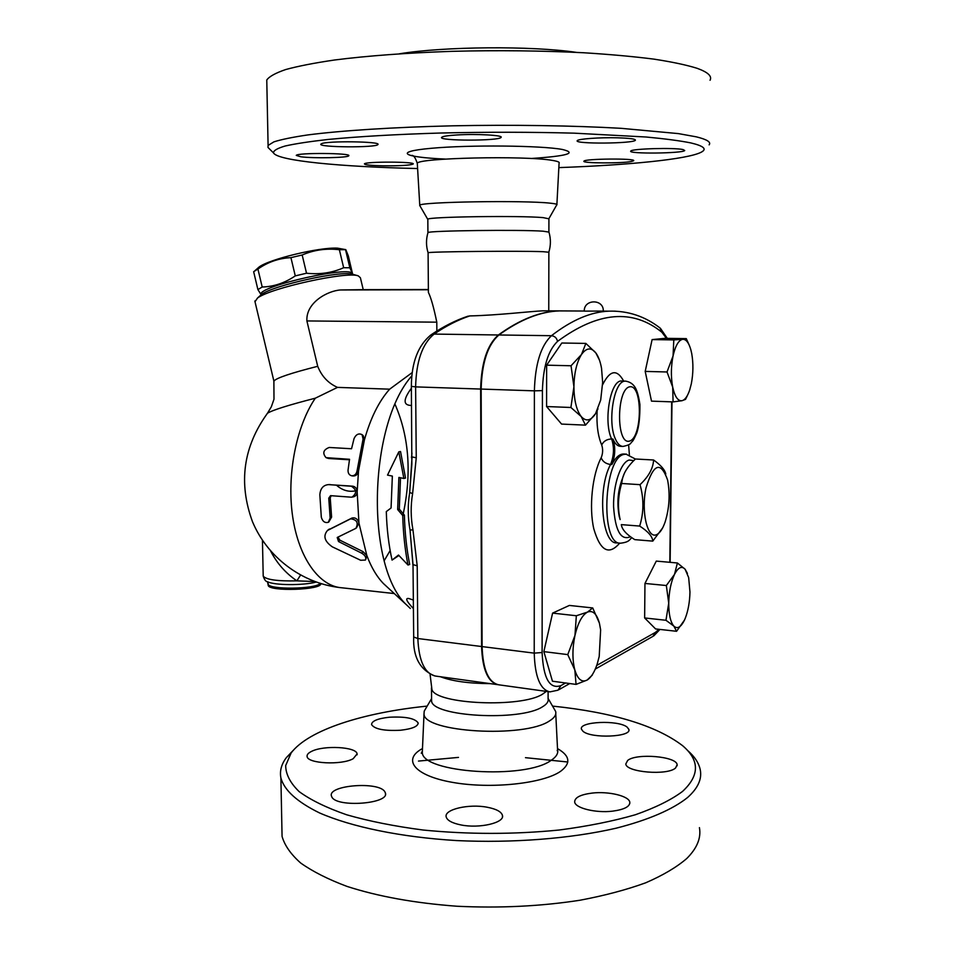 <?xml version="1.0" encoding="UTF-8"?>
<svg xmlns="http://www.w3.org/2000/svg" width="955" height="955" viewBox="0 0 955 955"><rect width="100%" height="100%" fill="white"/><g stroke="black" fill="none" stroke-linecap="round" stroke-linejoin="round"><path stroke-width="1.43" d="M662.639 527.912L652.766 541.127C652.516 536.543 648.147 531.517 639.671 526.062C643.861 512.596 643.98 498.796 640.041 484.663C648.684 476.521 653.196 468.296 653.59 460L635.433 458.997C628.032 465.933 623.663 472.761 622.302 479.494L621.633 483.481C618.052 495.705 617.515 507.523 620.01 518.923L619.234 516.488C617.503 504.777 618.207 493.114 621.335 481.499L624.045 474.158M639.671 526.062L621.323 524.629C621.932 529.428 626.408 534.43 634.741 539.635L652.766 541.127M656.539 534.681C659.821 533.2 662.663 529.022 665.074 522.158C669.395 508.179 670.231 494.141 667.605 480.043C660.753 460.835 653.542 463.462 645.998 487.921C640.924 511.546 647.371 539.086 656.539 534.681M653.59 460C660.872 465.181 664.943 469.872 665.79 474.05M621.633 483.481L640.041 484.663M620.141 519.58L619.353 516.87M619.162 516.07C616.739 502.521 617.897 489.879 622.648 478.133M627.077 727.077L628.879 729.405C631.78 737.081 591.061 738.764 582.956 731.255L581.416 729.131C578.849 721.503 618.195 719.772 627.077 727.077M389.354 717.229C405.445 716.417 415.043 718.315 418.147 722.935C418.015 726.468 412.154 728.904 400.539 730.241C384.232 731.064 374.563 729.166 371.555 724.559C371.793 720.953 377.726 718.518 389.354 717.229M311.414 751.454C323.47 745.031 356.633 746.762 357.098 753.913L353.183 758.712C341.627 765.361 307.283 763.63 307.104 756.456C306.818 754.689 308.262 753.018 311.414 751.454M331.863 797.043L331.385 795.849C328.102 785.117 378.598 781.214 384.758 791.611L385.45 793.104C389.282 803.835 336.912 807.787 331.863 797.043M460.799 824.905C452.037 823.091 447.167 820.417 446.176 816.883C443.968 809.327 469.156 803.609 487.384 807.273C496.337 809.016 501.363 811.726 502.449 815.379C504.92 822.78 479.338 828.797 460.799 824.905M612.597 811.153C595.896 813.23 575.232 808.145 574.683 802.033C574.6 797.568 580.425 794.584 592.148 793.08C608.526 791.11 629.059 795.981 629.799 802.224C630.002 806.593 624.272 809.565 612.597 811.153M675.567 767.999C667.426 775.758 625.967 772.297 625.812 763.952L627.686 760.431C636.472 752.97 676.582 756.336 677.155 764.704L675.567 767.999M687.29 750.2C694.5 756.384 698.821 762.902 700.254 769.766C702.128 779.041 697.902 788.293 687.576 797.509C672.953 809.291 648.564 819.963 615.963 828.236C570.744 838.645 512.728 843.241 456.526 840.567C400.718 837.177 351.428 826.899 319.436 812.884C297.053 801.89 284.208 790.227 280.889 777.895C279.588 770.9 281.415 764.143 286.369 757.613L293.555 750.033M427.171 706.103C363.64 712.526 308.561 729.799 291.132 752.958L285.676 765.564C285.748 774.278 290.225 782.957 299.118 791.588C310.638 800.015 326.491 807.751 346.653 814.782C369.096 821.216 394.582 826.29 423.113 830.026C468.463 834.491 513.802 834.491 559.117 830.026C587.623 826.29 613.05 821.193 635.409 814.734C655.476 807.679 671.186 799.908 682.527 791.432C699.717 775.472 699.74 760.228 682.586 745.676C656.133 725.573 612.835 712.382 552.67 706.103M699.43 827.639C701.28 837.977 697.054 848.255 686.776 858.497C676.665 867.212 662.985 875.305 645.735 882.79C626.552 889.774 604.634 895.587 579.96 900.243C540.685 906.307 499.668 908.301 456.908 906.235C414.757 903.096 378.108 896.482 346.94 886.383C328.078 879.304 312.667 871.521 300.706 863.034C290.869 854.319 284.65 845.45 282.071 836.437L281.892 827.77M418.481 761.075L458.484 757.399M525.477 757.673L567.807 762.006M548.098 698.427L555.643 711.451C556.49 714.722 554.449 717.874 549.507 720.906C524.474 738.442 422.814 732.258 424.02 713.767L424.223 711.129L431.565 698.63M490.261 683.637C468.869 683.494 452.252 681.202 440.41 676.737M546.332 691.396L542.512 694.19C521.263 708.025 436.22 704.312 431.947 689.641L431.409 687.982M548.11 691.635L548.098 698.809C548.695 701.567 546.821 704.229 542.5 706.784C520.296 721.646 431.445 716.584 431.588 700.815L431.565 698.869M631.697 161.419C622.326 163.532 581.213 163.317 583.947 161.168C584.46 158.649 636.925 158.22 633.607 160.762L631.697 161.419M383.134 165.824C370.97 165.537 364.726 164.905 364.416 163.902C364.786 161.455 416.261 161.598 413.157 164.033C409.97 165.334 399.954 165.931 383.134 165.824M300.897 156.787L296.265 155.414C296.707 152.597 352.18 153.003 348.754 155.772C348.396 157.79 313.694 158.506 300.897 156.787M321.369 143.775C326.443 140.695 381.737 141.447 377.894 144.515C376.891 147.834 317.621 147.452 320.88 144.121L321.369 143.775M457.027 134.953C476.605 133.712 503.679 135.252 501.077 137.377C499.644 141.03 437.927 141.006 441.64 137.341C442.654 136.326 447.776 135.526 457.027 134.953M617.336 137.806C629.643 138.177 635.66 138.976 635.397 140.218C633.845 143.692 573.489 144.145 577.274 140.66C577.882 138.929 599.728 137.329 617.336 137.806M683.1 149.589L684.723 150.508C683.446 153.469 627.387 154.053 630.778 151.081C631.004 148.729 674.66 147.452 683.1 149.589M668.727 603.19C668.763 614.495 670.47 622.135 673.872 626.122L665.957 620.273L668.727 603.19L666.339 585.522L674.493 574.409C670.935 582.12 669.013 591.718 668.727 603.19M684.472 620.082L676.57 631.291L673.872 626.122C677.405 629.297 680.939 627.292 684.472 620.082L685.296 618.172C688.185 610.639 689.749 601.901 689.964 591.981L688.662 577.584L685.117 569.24C681.703 565.658 678.157 567.377 674.493 574.409L677.405 562.984L685.117 569.24L687.421 573.394M567.055 310.936L559.63 310.9C540.518 311.485 520.272 319.519 498.88 334.978C487.766 344.755 481.857 362.781 481.153 389.067L482.096 646.595C482.944 669.753 488.494 682.491 498.737 684.807L549.089 691.778M603.297 311.067L584.257 311.127C583.827 298.879 603.846 298.772 603.297 311.067M624.128 454.031L623.472 453.995C619.353 454.079 615.474 457.6 611.833 464.56L610.567 464.488C605.84 463.844 602.712 461.599 601.173 457.767C592.255 474.707 588.841 507.392 593.807 528.843C600.253 550.963 608.872 555.715 619.688 543.12M709.135 144.85C711.284 142.14 707.01 139.466 696.302 136.84L678.396 133.605L621.084 128.316C573.346 125.583 511.844 124.628 452.336 125.821C393.257 127.218 341.269 130.596 307.808 134.93C292.624 137.162 281.319 139.478 273.894 141.865L268.092 145.435L267.985 147.44L269.668 149.111M417.61 168.546C341.46 166.85 277.63 160.894 273.488 152.907C273.393 150.627 277.284 148.335 285.163 146.008C295.405 143.704 309.671 141.531 327.935 139.478C358.686 136.493 396.409 134.333 441.115 133.008C486.787 131.957 531.147 132.005 574.206 133.163L646.26 137.019C665.122 138.797 679.972 140.755 690.811 142.916C703.871 145.996 707.309 149.111 701.137 152.251C687.302 159.378 627.901 165.143 558.842 167.614M710.054 80.256C712.239 76.221 707.953 72.246 697.198 68.33C686.597 65 672.141 61.932 653.817 59.115C633.428 56.524 610.042 54.399 583.672 52.752C541.628 50.663 497.71 50.185 451.894 51.331C406.782 52.895 367.675 55.784 334.584 59.998C314.589 62.923 298.342 66.098 285.832 69.5C275.589 72.986 269.238 76.484 266.767 80.005L266.839 83.372M556.872 204.871C557.625 204.275 555.488 203.713 550.45 203.2C524.546 200.132 418.994 201.899 419.77 205.289L419.89 205.755M576.366 52.37C531.362 45.721 444.194 46.437 399.476 53.79M548.755 310.841L548.862 252.227L543.061 251.69C520.045 250.747 427.768 251.631 428.091 252.753L428.091 252.896M548.862 252.084C550.868 245.423 550.904 238.762 548.946 232.101L543.085 231.194C520.236 229.534 428.568 230.656 427.995 232.566L427.912 232.829M548.898 231.886L548.922 218.814L543.109 217.621C520.033 215.448 427.494 216.785 427.828 219.232L427.828 219.531M355.69 528.437L355.917 528.306C358.674 522.779 356.895 519.615 350.604 518.84L327.47 530.491C322.897 535.934 324.509 541.389 332.328 546.845L360.644 560.263L365.395 560.06C366.505 557.72 365.288 555.452 361.754 553.22L338.512 541.533L337.222 537.486L355.69 528.437M327.828 530.192L351.989 518.028C355.451 517.3 357.779 519.007 358.961 523.149L356.43 527.924M338.022 537.068L339.837 540.148L362.984 551.596L366.839 555.547L365.67 559.642M354.054 438.56C356.06 434.346 358.734 433.045 362.076 434.644L363.091 439.037L357.098 470.66C356.406 474.146 354.592 475.853 351.667 475.781C349.148 475.089 347.93 473.191 348.05 470.075L349.542 459.283L326.049 457.66C322.253 453.171 323.303 449.769 329.2 447.465L351.547 448.755L354.054 438.56M362.303 434.859L363.354 435.838L364.356 440.112L358.519 470.994C357.827 474.396 356.012 476.056 353.087 475.984L351.858 475.805M349.458 459.785L328.58 458.495L326.049 457.66M351.154 497.173L351.965 497.149C356.991 493.329 356.788 489.7 351.333 486.238L328.46 484.615C323.208 485.14 320.331 488.542 319.841 494.809L321.31 517.216C322.563 521.478 324.903 523.173 328.317 522.313L330.155 517.956L328.759 498.176L330.549 495.657L351.154 497.173M328.842 484.627L352.789 486.19C355.511 486.704 356.967 488.602 357.158 491.873C356.955 494.642 355.714 496.302 353.434 496.839L352.443 497.042M331.218 495.669L330.227 497.806L331.6 517.121L328.818 521.979M357.098 470.66L358.519 470.994L357.158 491.873L358.961 523.149L366.839 555.547C371.34 567.485 376.891 576.844 383.504 583.612L387.097 586.931M412.238 372.557L389.652 389.174C378.896 401.255 370.468 418.242 364.356 440.112L363.091 439.037M389.652 389.174L337.521 387.384L315.305 398.199C296.122 426.36 286.536 475.602 292.707 516.918C298.831 558.293 319.4 586.298 341.723 587.779L394.272 593.556M398.498 555.046L407.988 565.026C404.944 549.543 403.189 533.045 402.735 515.557L397.662 509.528L398.892 477.428L403.858 478.455L398.808 451.858L387.515 475.101L392.35 476.091L391.073 507.976L386.298 511.594C386.799 528.879 388.721 545.054 392.063 560.096L398.498 555.046M403.858 478.455L405.529 478.073L400.539 451.512L398.808 451.858M397.662 509.528L399.297 509.099L404.383 515.115C404.836 532.592 406.603 549.041 409.695 564.465L407.988 565.026M400.503 477.763L399.297 509.099M402.735 515.557L404.383 515.115M392.063 560.096L398.927 555.5M256.871 268.988L259.056 267.042C269.298 259.163 319.412 247.082 337.473 248.145L345.794 249.637L339.371 249.733C326.371 248.157 313.968 249.912 302.174 254.985L290.929 257.647C278.979 258.196 267.985 261.992 257.922 269.035L253.648 271.697L257.898 289.58L262.195 287.025C273.858 286.667 284.877 282.955 295.274 275.888L306.519 273.226C319.865 274.658 332.245 272.832 343.657 267.722L349.852 267.782L352.479 273.536L348.348 256.024L345.794 249.637M260.87 294.331L257.898 289.58M352.025 274.121C354.711 264.69 258.972 285.832 260.858 294.331L260.99 294.916L260.858 294.331M349.852 267.782L345.591 249.924M343.657 267.722L339.371 249.733M306.519 273.226L302.174 254.985M295.274 275.888L290.929 257.647M262.195 287.025L257.922 269.035M574.958 635.421L576.343 615.748L587.468 612.107C582.12 615.092 577.942 622.863 574.958 635.421C572.32 648.35 572.272 659.869 574.826 669.98L567.759 654.605L574.958 635.421M592.709 607.941L599.394 623.114C596.744 613.719 592.78 610.054 587.468 612.107L592.709 607.941L569.371 605.434L552.599 613.11L576.343 615.748M592.351 675.066L587.134 680.055L576.068 684.401L574.826 669.98C577.715 679.363 581.822 682.718 587.134 680.055C591.085 677.596 594.428 672.284 597.173 664.107L599.203 656.527L600.635 629.882L599.442 623.328M597.973 408.824L595.526 413.706L600.683 400.073L602.653 382.334L601.543 368.332C600.349 361.659 598.451 356.525 595.86 352.956L599.43 360.047M581.464 354.532L585.869 343.406L595.86 352.956C591.193 347.154 586.394 347.68 581.464 354.532C576.701 362.279 574.182 373.023 573.919 386.751L571.042 365.765L581.464 354.532M585.487 425.142L581.201 416.535C586.036 421.824 590.811 420.88 595.526 413.706L585.487 425.142L561.588 424.08L546.582 406.544L546.642 365.168L571.042 365.765M570.899 407.487L573.919 386.751C574.086 400.396 576.51 410.316 581.201 416.535L570.899 407.487L546.582 406.544M687.588 395.095L685.535 399.369L681.966 400.718C684.95 399.942 687.516 396.397 689.665 390.058L691.325 383.779C693.294 373.441 693.426 363.354 691.718 353.541L690.811 349.637C688.782 342.642 686.084 339.192 682.718 339.3L686.299 338.631L689.486 345.746M673.084 401.9L672.69 387.109C674.815 396.647 677.895 401.172 681.966 400.718L673.084 401.9L651.501 401.136L645.198 371.411L667.02 371.973L673.06 355.929C670.959 366.648 670.84 377.046 672.69 387.109L667.02 371.973M673.8 339.908L682.718 339.3C678.635 340.111 675.412 345.65 673.06 355.929L673.8 339.908L652.11 339.598L664.955 338.333L686.299 338.631M567.759 654.605L543.861 651.632L552.456 681.213L576.068 684.401M543.861 651.632L552.599 613.11M546.642 365.168L561.815 343.012L585.869 343.406M645.198 371.411L652.11 339.598M665.957 620.273L644.637 617.957L655.584 628.939L676.57 631.291M644.637 617.957L644.959 583.445L666.339 585.522M644.959 583.445L656.288 561.098L677.405 562.984M498.068 684.723C487.91 682.252 482.418 669.515 481.583 646.523L480.64 389.055C481.344 362.769 487.253 344.743 498.367 334.978C519.771 319.507 540.029 311.485 559.141 310.9L566.566 310.936M622.553 446.403L620.511 446.307C617.587 446.236 615.056 443.812 612.919 439.037C615.641 447.465 615.283 455.965 611.833 464.56M629.381 454.735L628.617 444.839M270.611 550.999C276.914 563.271 285.676 573.215 296.898 580.855L300.538 575.101M263.198 575.531L263.21 576.152C266.194 579.709 277.416 581.273 296.898 580.855L314.684 581.535M266.743 414.195L267.519 413.205C272.7 410.053 288.637 405.051 315.305 398.199M268.188 584.782L268.2 585.32C268.606 591.813 322.48 590.011 320.773 583.589M340.637 289.962L428.377 289.759L340.637 289.962C327.768 290.702 305.743 302.532 306.901 320.94L317.705 366.302C321.692 376.318 328.305 383.337 337.521 387.384M428.377 290.392L428.401 292.397C431.015 297.745 433.809 307.665 436.793 322.169L436.853 331.051M467.055 316.499L469.764 315.926C498.224 315.281 530.849 311.282 542.989 310.829L548.349 310.841M412.023 457.529L409.695 492.458L411.844 464.178M411.987 453.076L411.498 457.732M412.023 456.908L416.249 457.791L415.616 386.882L411.366 386.357M497.388 684.616L435.635 676.08C424.784 673.693 418.851 661.17 417.848 638.525L417.204 565.826L413.014 564.608L410.041 530.12C407.773 517.443 407.654 504.885 409.695 492.458L412.608 493.639L416.249 457.791M411.856 375.816C367.735 425.62 365.55 569.311 407.534 605.792L410.316 608.466M413.42 608.61C406.436 601.184 404.932 597.83 408.895 598.546L413.336 600.05M417.204 565.826L412.942 529.762L410.041 530.12L413.026 565.933M411.545 405.457C403.034 405.433 402.986 399.691 411.39 388.243M481.583 646.523L417.848 638.525L413.682 636.997L413.014 564.405M341.007 289.962L362.542 289.663M255.009 301.732L257.492 298.056C270.444 287.956 347.286 271.101 358.268 275.864L360.393 277.75L363.234 289.663M358.268 275.864L352.98 274.348C342.821 270.002 273.345 285.223 261.467 294.486L259.366 296.372M557.517 748.613C570.087 755.823 571.126 763.379 560.645 771.27C543.288 783.613 490.775 789.248 452.586 782.384C414.124 775.699 401.948 759.512 422.48 748.553M422.373 751.096L421.274 753.268L422.325 752.182C420.976 772.882 525.632 779.877 551.298 760.228C556.359 756.838 558.448 753.304 557.565 749.651L557.195 750.726M615.283 311.151L609.206 311.151C591.097 311.76 571.854 319.937 551.453 335.706C554.748 336.088 556.777 337.986 557.529 341.401C597.806 311.64 632.568 308.584 661.851 332.221L666.459 338.357M498.88 334.978L551.453 335.706C540.852 345.674 535.158 364.058 534.382 390.846L542.416 390.619C543.12 366.768 548.158 350.366 557.529 341.401M602.868 311.127L609.206 311.151C628.008 310.697 644.947 316.308 660.024 327.983L661.851 332.221M630.479 536.698C620.905 540.888 615.271 530.896 613.588 506.723C613.098 484.698 620.822 462.065 629.214 460.035L633.774 460.632M626.576 454.15L624.212 454.365C603.5 457.218 600.05 545.329 620.654 543.192C629.727 542.046 629.273 539.647 631.828 537.677M620.01 543.144L616.894 542.882C601.877 544.637 597.078 488.733 610.567 464.488C614.017 455.905 614.375 447.394 611.642 438.978C606.879 439.133 603.572 441.138 601.71 445.006C603.094 449.22 602.927 453.47 601.173 457.767M530.956 158.506C567.103 156.095 577.572 153.087 562.364 149.469C541.175 145.458 469.144 144.766 431.099 148.311C392.481 151.773 403.392 157.277 445.388 159.079M417.347 164.045L417.299 163.389C416.332 157.957 525.751 155.438 552.491 160.428C557.684 161.276 559.881 162.171 559.081 163.126L556.896 204.43M351.906 518.064L350.485 518.899M329.475 529.01L328.078 530.144M362.984 551.596L361.754 553.22M339.837 540.148L338.512 541.533M328.58 458.495L327.171 457.911M352.789 486.19L351.333 486.238M330.358 484.591L328.89 484.639M331.6 517.121L330.155 517.956M330.227 497.806L328.759 498.176M384.232 560.645L390.153 550.522M402.879 515.521C411.868 474.205 409.289 437.199 395.131 404.502M623.675 381.069C616.918 368.833 609.899 370.074 602.605 384.769M597.114 410.769C596.409 424.677 597.937 436.089 601.71 445.006M612.919 439.037L611.642 438.978C603.13 421.549 610.496 379.613 621.645 381.009L622.123 381.021M658.914 629.309L655.548 632.317L596.72 665.444M565.563 682.98L560.871 685.618C549.602 689.474 543.347 678.444 542.106 652.516L542.416 390.619M671.675 401.852L669.825 562.304M629.811 386.787C642.858 384.519 642.345 438.094 629.369 441.126C616.035 444.935 616.417 388.673 629.811 386.787M624.773 381.176C613.91 381.355 607.237 422.194 615.462 439.157C617.599 443.932 620.117 446.355 623.042 446.427C627.722 445.424 630.336 444.302 630.897 443.048C632.95 440.315 632.365 442.845 636.734 433.081C638.955 426.646 640.017 417.144 639.922 404.562C638.764 396.814 637.26 391.252 635.409 387.897C633.272 384.053 629.954 381.785 625.429 381.117L624.773 381.176M625.871 381.129L621.418 381.009M655.548 632.317L652.957 636.352L595.299 669.061M560.871 685.618L558.03 690.19L549.889 691.886C540.172 689.629 534.943 676.701 534.227 653.136L542.106 652.516M481.153 389.067L534.382 390.846L534.227 653.136L482.096 646.595M336.435 485.176C342.427 490.464 348.969 492.314 356.024 490.727M262.446 540.303L263.21 576.152C264.463 579.864 265.92 581.738 267.555 581.738C274.192 585.391 303.26 585.594 316.165 582.073M268.164 583.541L268.176 584.066C268.307 589.88 315.771 589.295 320.212 583.421M317.705 366.302C290.929 373.095 276.317 378.013 273.882 381.081L273.99 381.534M306.901 320.94L436.793 322.169M434.823 675.973C419.913 669.861 412.87 656.873 413.682 636.997L413.682 636.734M480.64 389.055L415.616 386.882C416.237 361.217 422.397 343.621 434.095 334.083L430.096 335.48M498.367 334.978L434.095 334.083C446.26 325.822 458.149 319.77 469.764 315.926M412.942 529.762C410.698 517.586 410.59 505.541 412.608 493.639M362.47 289.663L428.377 289.508M619.234 516.488L620.01 518.923M621.335 481.499L622.302 479.494M628.867 730.253L628.879 729.405M418.147 723.687L418.147 722.935M357.11 754.796L357.098 753.913M385.462 794.262L385.45 793.104M502.461 816.752L502.449 815.379M629.787 803.561L629.799 802.224M677.143 765.779L677.155 764.704M286.345 757.637L291.108 752.994M282.071 836.425L280.889 777.883M424.02 713.767L422.325 752.182M555.762 713.767L557.565 749.651M430.096 674.493L431.947 689.641M431.481 688.424L431.588 700.815M559.63 310.9L584.257 311.032M635.397 459.033L625.991 454.126L623.472 453.995M273.488 152.907L267.985 147.44M266.767 80.005L268.092 145.435M412.441 155.665L411.808 155.402C413.634 155.176 415.461 157.838 417.299 163.389L419.77 205.289M428.401 292.397L428.091 252.753C426.002 246.056 425.978 239.323 427.995 232.566M548.97 218.54L556.681 204.991M427.745 219.316L419.687 205.409M427.828 219.232L427.924 232.602M351.989 518.028L350.604 518.84M348.288 519.842L345.244 521.537M328.795 529.392L327.47 530.491M329.917 484.567L328.46 484.615M259.056 267.042L254.627 270.969M671.986 401.864L670.135 562.328M660.406 328.269L667.306 338.368M653.817 635.863L659.953 629.429M569.753 683.541L558.962 689.665M254.83 301.016L273.882 381.081L273.99 399.19L271.351 406.758L267.519 413.205C243.227 446.749 238.225 482.92 252.502 521.74C267.328 557.266 301.637 583.004 339.598 587.54M268.2 585.32L267.555 581.738M468.069 316.165C455.941 320.14 443.621 326.359 431.099 334.787C418.075 345.244 411.498 362.458 411.366 386.441L411.856 464.13M559.141 310.9L543.383 310.817M383.504 583.612L407.534 605.792M261.467 294.486L257.492 298.056"/></g></svg>
